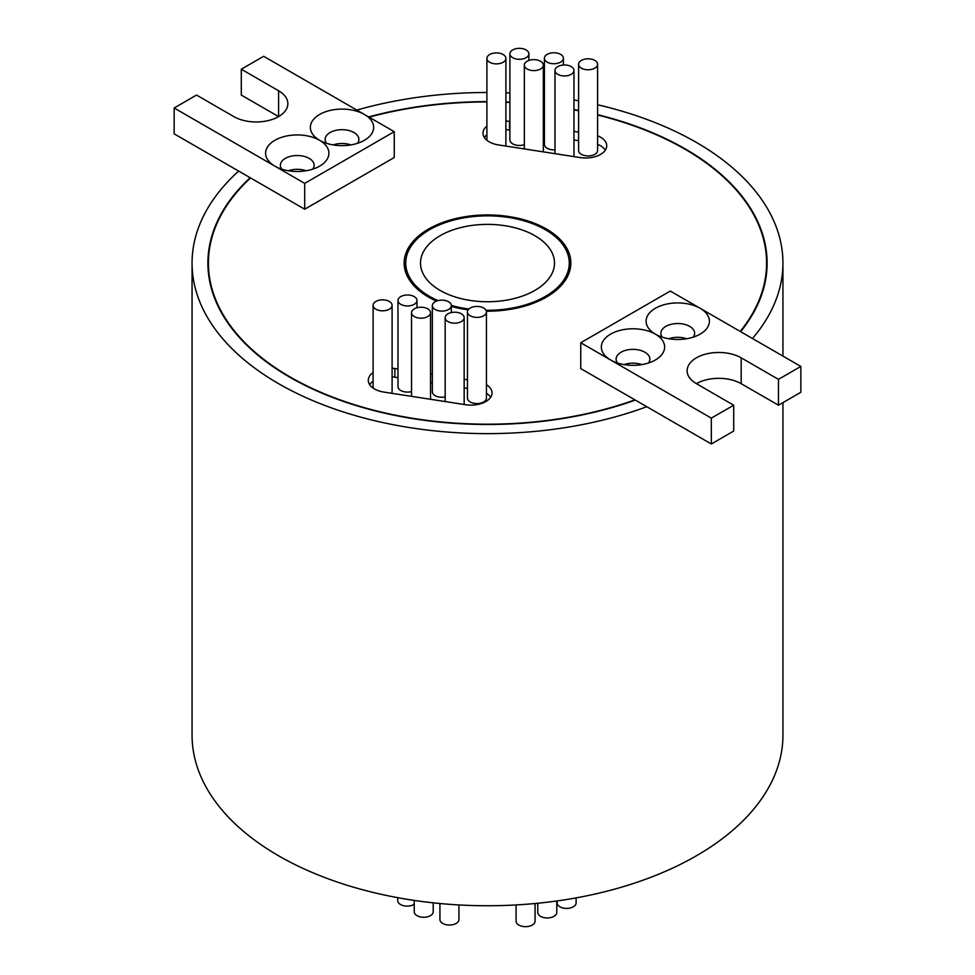 <?xml version="1.0" encoding="UTF-8"?>
<svg xmlns="http://www.w3.org/2000/svg" width="975" height="975" viewBox="0 0 975 975"><rect width="100%" height="100%" fill="white"/><g stroke="black" fill="none" stroke-linecap="round" stroke-linejoin="round"><path stroke-width="1.46" d="M298.447 171.478A13.187 7.617 0 0 0 296.047 171.478M343.212 145.641A13.187 7.617 0 0 0 340.811 145.641M394.241 131.686L304.712 183.373L274.865 166.14A31.651 18.281 180 0 1 274.865 140.29A31.651 18.281 180 0 1 319.629 140.29L319.629 140.29A31.651 18.281 180 0 1 319.629 114.453A31.651 18.281 180 0 1 364.394 114.453L394.241 131.686L394.241 157.523L304.712 209.211L250.538 177.938A279.082 161.131 0 0 0 208.418 263.055A279.082 161.131 0 0 0 290.16 376.996A279.082 161.131 0 0 0 634.932 399.872L711.323 443.978L733.712 431.048L733.712 405.21L696.406 383.675A31.651 18.281 180 0 1 741.171 383.675L778.477 405.21L800.853 392.291L800.853 366.442L670.288 291.062L580.759 342.749L610.606 359.982A31.651 18.281 180 0 1 610.606 334.133A31.651 18.281 180 0 1 655.371 334.133L655.371 334.133A31.651 18.281 180 0 1 655.371 308.283A31.651 18.281 180 0 1 700.135 308.283A31.651 18.281 180 0 1 700.135 334.133A31.651 18.281 180 0 1 655.371 334.133A31.651 18.281 180 0 1 655.371 359.982A31.651 18.281 180 0 1 610.606 359.982L711.323 418.129L733.712 405.21M357.508 143.313A16.88 9.75 0 0 0 358.898 139.437A16.88 9.75 0 0 0 353.949 132.539A16.88 9.75 0 0 0 335.546 130.431A16.88 9.75 0 0 0 325.126 139.437A16.88 9.75 0 0 0 326.528 143.313M312.731 169.15A16.88 9.75 0 0 0 314.133 165.275A16.88 9.75 0 0 0 309.185 158.389A16.88 9.75 0 0 0 290.782 156.28A16.88 9.75 0 0 0 280.361 165.275A16.88 9.75 0 0 0 281.763 169.15M333.158 144.922A16.88 9.75 180 0 1 350.866 144.922M288.393 170.759A16.88 9.75 180 0 1 306.101 170.759M634.189 365.32A13.187 7.617 0 0 0 631.788 365.32M678.953 339.471A13.187 7.617 0 0 0 676.553 339.471M693.237 337.155A16.88 9.75 0 0 0 694.639 333.267A16.88 9.75 0 0 0 689.691 326.381A16.88 9.75 0 0 0 671.287 324.273A16.88 9.75 0 0 0 660.867 333.267A16.88 9.75 0 0 0 662.269 337.155M648.473 362.992A16.88 9.75 0 0 0 649.874 359.117A16.88 9.75 0 0 0 644.926 352.231A16.88 9.75 0 0 0 626.523 350.11A16.88 9.75 0 0 0 616.102 359.117A16.88 9.75 0 0 0 617.492 362.992M766.569 273.073A279.082 161.131 0 0 0 766.582 271.672L766.582 263.055A279.082 161.131 0 0 0 684.84 149.126A279.082 161.131 0 0 0 597.602 115.001M740.208 331.427A279.082 161.131 0 0 0 766.582 263.055M250.538 177.938L250.161 177.718A279.606 161.436 0 0 0 207.894 263.055A279.606 161.436 0 0 0 289.782 377.203A279.606 161.436 0 0 0 635.31 400.091M740.61 331.658A279.606 161.436 0 0 0 767.106 263.055A279.606 161.436 0 0 0 685.218 148.907A279.606 161.436 0 0 0 597.602 114.672M578.602 110.443A279.606 161.436 0 0 0 573.97 109.541M544.403 105.007A279.606 161.436 0 0 0 543.331 104.886M509.901 102.143A279.606 161.436 0 0 0 505.891 101.985M486.903 101.632A279.606 161.436 0 0 0 368.684 116.927M208.431 261.666A279.606 161.436 0 0 0 207.992 267.369M489.682 62.266A9.494 5.484 0 0 0 500.029 63.46A9.494 5.484 0 0 0 505.891 58.39A9.494 5.484 0 0 0 503.112 54.515A9.494 5.484 0 0 0 492.765 53.332A9.494 5.484 0 0 0 486.903 58.39A9.494 5.484 0 0 0 489.682 62.266M505.538 146.031A9.494 5.484 0 0 0 505.891 144.544L505.891 58.39M512.679 57.696A9.494 5.484 0 0 0 523.027 58.878A9.494 5.484 0 0 0 528.889 53.82A9.494 5.484 0 0 0 526.11 49.944A9.494 5.484 0 0 0 515.763 48.75A9.494 5.484 0 0 0 509.901 53.82A9.494 5.484 0 0 0 512.679 57.696M509.901 53.82L509.901 139.961A9.494 5.484 0 0 0 512.679 143.849A9.494 5.484 0 0 0 524.331 144.653M527.122 69.006A9.494 5.484 0 0 0 537.469 70.188A9.494 5.484 0 0 0 543.331 65.13A9.494 5.484 0 0 0 540.54 61.254A9.494 5.484 0 0 0 530.193 60.06A9.494 5.484 0 0 0 524.331 65.13A9.494 5.484 0 0 0 527.122 69.006M543.27 151.868A9.494 5.484 0 0 0 543.331 151.283L543.331 65.13M375.875 309.197A9.494 5.484 0 0 0 386.234 310.391A9.494 5.484 0 0 0 392.096 305.321A9.494 5.484 0 0 0 389.305 301.446A9.494 5.484 0 0 0 378.958 300.263A9.494 5.484 0 0 0 373.096 305.321A9.494 5.484 0 0 0 375.875 309.197M391.56 393.266A9.494 5.484 0 0 0 392.096 391.475L392.096 305.321M557.761 74.332A9.494 5.484 0 0 0 568.108 75.526A9.494 5.484 0 0 0 573.97 70.456A9.494 5.484 0 0 0 571.192 66.58A9.494 5.484 0 0 0 560.844 65.398A9.494 5.484 0 0 0 554.982 70.456A9.494 5.484 0 0 0 557.761 74.332M573.97 156.609L573.97 70.456M547.182 62.132A9.494 5.484 0 0 0 557.529 63.314A9.494 5.484 0 0 0 563.392 58.244A9.494 5.484 0 0 0 560.613 54.368A9.494 5.484 0 0 0 550.266 53.186A9.494 5.484 0 0 0 544.403 58.244A9.494 5.484 0 0 0 547.182 62.132M544.403 58.244L544.403 144.398A9.494 5.484 0 0 0 547.182 148.273A9.494 5.484 0 0 0 554.982 149.845M400.762 304.334A9.494 5.484 0 0 0 411.109 305.528A9.494 5.484 0 0 0 416.971 300.458A9.494 5.484 0 0 0 414.192 296.583A9.494 5.484 0 0 0 403.845 295.401A9.494 5.484 0 0 0 397.983 300.458A9.494 5.484 0 0 0 400.762 304.334M397.983 300.458L397.983 386.612A9.494 5.484 0 0 0 400.762 390.487A9.494 5.484 0 0 0 411.548 391.572M581.393 68.165A9.494 5.484 0 0 0 591.74 69.347A9.494 5.484 0 0 0 597.602 64.289A9.494 5.484 0 0 0 594.823 60.413A9.494 5.484 0 0 0 584.464 59.219A9.494 5.484 0 0 0 578.602 64.289A9.494 5.484 0 0 0 581.393 68.165M578.602 64.289L578.602 150.442A9.494 5.484 0 0 0 581.393 154.318A9.494 5.484 0 0 0 591.74 155.5A9.494 5.484 0 0 0 597.602 150.442L597.602 64.289M470.23 315.79A9.494 5.484 0 0 0 480.59 316.985A9.494 5.484 0 0 0 486.452 311.915A9.494 5.484 0 0 0 483.661 308.039A9.494 5.484 0 0 0 473.314 306.845A9.494 5.484 0 0 0 467.452 311.915A9.494 5.484 0 0 0 470.23 315.79M467.452 311.915L467.452 398.068A9.494 5.484 0 0 0 470.23 401.944A9.494 5.484 0 0 0 480.59 403.138A9.494 5.484 0 0 0 486.452 398.068L486.452 311.915M414.326 316.595A9.494 5.484 0 0 0 424.673 317.789A9.494 5.484 0 0 0 430.536 312.719A9.494 5.484 0 0 0 427.757 308.843A9.494 5.484 0 0 0 417.41 307.649A9.494 5.484 0 0 0 411.548 312.719A9.494 5.484 0 0 0 414.326 316.595M430.511 399.299A9.494 5.484 0 0 0 430.536 398.872L430.536 312.719M435.13 309.502A9.494 5.484 0 0 0 445.477 310.684A9.494 5.484 0 0 0 451.34 305.626A9.494 5.484 0 0 0 448.561 301.75A9.494 5.484 0 0 0 438.202 300.556A9.494 5.484 0 0 0 432.339 305.626A9.494 5.484 0 0 0 435.13 309.502M432.339 305.626L432.339 391.779A9.494 5.484 0 0 0 435.13 395.655A9.494 5.484 0 0 0 445.161 396.91M447.952 321.567A9.494 5.484 0 0 0 458.299 322.762A9.494 5.484 0 0 0 464.161 317.692A9.494 5.484 0 0 0 461.37 313.816A9.494 5.484 0 0 0 451.023 312.634A9.494 5.484 0 0 0 445.161 317.692A9.494 5.484 0 0 0 447.952 321.567M464.088 404.491A9.494 5.484 0 0 0 464.161 403.845L464.161 317.692M486.903 126.116A21.097 12.188 0 0 0 482.978 133.185A21.097 12.188 0 0 0 489.158 141.802A21.097 12.188 0 0 0 498.615 144.958L580.149 157.572A21.097 12.188 0 0 0 606.718 145.799A21.097 12.188 0 0 0 597.602 135.769M373.096 372.572A21.097 12.188 0 0 0 368.282 380.323A21.097 12.188 0 0 0 374.461 388.94A21.097 12.188 0 0 0 383.918 392.084L465.453 404.698A21.097 12.188 0 0 0 492.022 392.937A21.097 12.188 0 0 0 486.452 384.686M686.607 338.752A16.88 9.75 0 0 0 668.899 338.752M641.842 364.601A16.88 9.75 0 0 0 624.134 364.601M433.217 902.838L433.217 911.796A9.494 5.484 180 0 1 427.355 916.853A9.494 5.484 180 0 1 417.008 915.671A9.494 5.484 180 0 1 414.229 911.796L414.229 900.412M414.229 904.325A9.494 5.484 180 0 1 400.506 904.507A9.494 5.484 180 0 1 397.727 900.632L397.727 897.67M458.933 904.934L458.933 919.559A9.494 5.484 180 0 1 453.07 924.617A9.494 5.484 180 0 1 442.711 923.435A9.494 5.484 180 0 1 439.932 919.559L439.932 903.508M576.103 897.89L576.103 902.935A9.494 5.484 180 0 1 570.241 908.005A9.494 5.484 180 0 1 559.894 906.811A9.494 5.484 180 0 1 557.115 902.935L557.115 900.937M535.068 903.508L535.068 921.18A9.494 5.484 180 0 1 529.206 926.25A9.494 5.484 180 0 1 518.858 925.056A9.494 5.484 180 0 1 516.08 921.18L516.08 904.934M556.774 900.985L556.774 912.466A9.494 5.484 180 0 1 550.912 917.536A9.494 5.484 180 0 1 540.552 916.342A9.494 5.484 180 0 1 537.773 912.466L537.773 903.252M569.266 272.427A81.778 47.214 0 0 0 569.278 271.672L569.278 263.055A81.778 47.214 0 0 0 545.317 229.673A81.778 47.214 0 0 0 456.202 219.448A81.778 47.214 0 0 0 405.722 263.055A81.778 47.214 0 0 0 429.683 296.449A81.778 47.214 0 0 0 437.958 300.617M451.327 305.407A81.778 47.214 0 0 0 468.878 309.026M486.001 310.269A81.778 47.214 0 0 0 569.278 263.055M486.367 311.183A83.35 48.128 0 0 0 570.85 263.055A83.35 48.128 0 0 0 546.439 229.027A83.35 48.128 0 0 0 455.605 218.595A83.35 48.128 0 0 0 404.15 263.055A83.35 48.128 0 0 0 428.561 297.095A83.35 48.128 0 0 0 436.459 301.104M405.734 262.312A83.35 48.128 0 0 0 404.479 267.369M440.127 290.416A66.995 38.683 180 0 1 420.505 263.055A66.995 38.683 180 0 1 461.857 227.321A66.995 38.683 180 0 1 534.873 235.706A66.995 38.683 180 0 1 554.495 263.055A66.995 38.683 180 0 1 513.143 298.801A66.995 38.683 180 0 1 440.127 290.416M250.161 177.718L238.68 171.1A295.437 170.564 0 0 0 192.063 263.055A295.437 170.564 0 0 0 278.594 383.675A295.437 170.564 0 0 0 646.791 406.709M192.063 263.055L192.063 735.174A295.437 170.564 0 0 0 278.594 855.782A295.437 170.564 0 0 0 600.563 892.759A295.437 170.564 0 0 0 782.937 735.174L782.937 402.626M752.468 338.508A295.437 170.564 0 0 0 782.937 263.055A295.437 170.564 0 0 0 696.406 142.447A295.437 170.564 0 0 0 597.602 104.776M274.865 166.14L174.147 107.993L196.523 95.062L233.829 116.61A31.651 18.281 0 0 0 268.32 120.571A31.651 18.281 0 0 0 287.869 103.679A31.651 18.281 0 0 0 278.594 90.76L241.288 69.225L263.677 56.294L364.394 114.453A31.651 18.281 180 0 1 364.394 140.29A31.651 18.281 180 0 1 319.629 140.29A31.651 18.281 180 0 1 319.629 166.14A31.651 18.281 180 0 1 274.865 166.14M580.759 342.749L580.759 368.599L634.932 399.872M578.602 110.76A279.082 161.131 0 0 0 573.97 109.858M544.403 105.324A279.082 161.131 0 0 0 543.331 105.19M509.901 102.448A279.082 161.131 0 0 0 505.891 102.29M486.903 101.936A279.082 161.131 0 0 0 369.086 117.158M451.34 306.418A83.35 48.128 0 0 0 468.146 309.867M397.983 369.038L394.851 368.55A21.097 12.188 0 0 0 392.096 368.233M467.452 379.787L464.161 379.275M432.339 374.351L430.536 374.071M509.901 121.473L509.547 121.412A21.097 12.188 0 0 0 505.891 121.046M578.602 132.1L573.97 131.381M544.403 126.811L543.331 126.64M509.901 130.089L509.547 130.028A21.097 12.188 0 0 0 505.891 129.663M486.903 134.721A21.097 12.188 0 0 0 484.343 137.499M605.353 150.101A21.097 12.188 0 0 0 597.602 144.385M578.602 140.717L573.97 139.998M544.403 135.428L543.331 135.257M490.657 397.239A21.097 12.188 0 0 0 486.452 393.303M467.452 388.403L464.161 387.892M432.339 382.968L430.536 382.688M397.983 377.654L394.851 377.167A21.097 12.188 0 0 0 392.096 376.85M373.096 381.188A21.097 12.188 0 0 0 369.647 384.625M578.602 100.803A295.437 170.564 0 0 0 573.97 99.962M544.403 95.684A295.437 170.564 0 0 0 543.331 95.562M509.901 92.978A295.437 170.564 0 0 0 505.891 92.82M486.903 92.491A295.437 170.564 0 0 0 356.826 110.077M570.521 267.369A83.35 48.128 0 0 0 569.266 262.312M405.722 263.055L405.722 271.672A81.778 47.214 0 0 0 405.734 272.427M696.406 383.675A31.651 18.281 180 0 1 687.131 370.744A31.651 18.281 180 0 1 706.68 353.864A31.651 18.281 180 0 1 741.171 357.825L778.477 379.36L800.853 366.442M711.323 418.129L711.323 443.978M778.477 379.36L778.477 405.21M767.008 267.369A279.606 161.436 0 0 0 766.569 261.666M208.418 263.055L208.418 271.672A279.082 161.131 0 0 0 208.431 273.073M278.594 90.76L278.594 116.61L241.288 95.062L241.288 69.225M238.68 171.1L174.147 133.831L174.147 107.993M304.712 183.373L304.712 209.211M741.171 357.825L741.171 383.675M394.851 377.167L394.851 368.55M509.547 130.028L509.547 121.412M528.889 53.82L528.889 60.45M563.392 58.244L563.392 65.008M416.971 300.458L416.971 307.771M451.34 305.626L451.34 312.561M782.937 263.055L782.937 356.094M445.161 317.692L445.161 401.566M411.548 312.719L411.548 396.362M554.982 70.456L554.982 153.672M373.096 305.321L373.096 388.074M524.331 65.13L524.331 148.931M486.903 58.39L486.903 140.266"/></g></svg>
